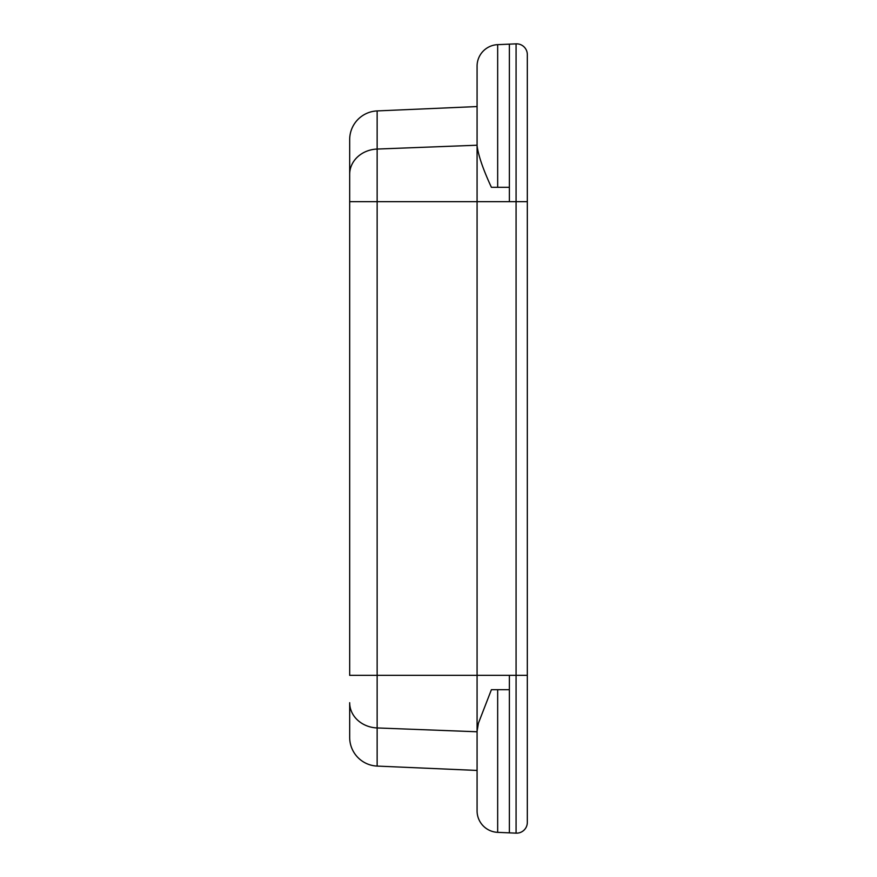 <?xml version="1.0" encoding="UTF-8"?>
<svg xmlns="http://www.w3.org/2000/svg" width="877" height="877" viewBox="0 0 877 877"><rect width="100%" height="100%" fill="white"/><g stroke="black" fill="none" stroke-linecap="round" stroke-linejoin="round"><path stroke-width="1.32" d="M527.318 790.473L527.318 776.189M527.318 201.655L527.318 822.396A10.765 10.765 0 0 1 516.082 833.15L516.082 43.85L509.373 44.146L509.373 201.655L527.318 201.655L527.318 54.604A10.765 10.765 0 0 0 516.082 43.85M349.682 201.655L349.682 675.345L349.682 139.607L349.682 201.655L477.077 201.655L477.077 675.345L477.077 106.555L477.077 201.655L509.373 201.655M349.682 702.696L349.682 737.393L349.682 702.696A28.711 25.269 0 0 0 377.143 727.943L377.143 766.081L477.077 770.444L477.077 675.345L509.373 675.345L509.373 832.854L516.082 833.15M477.077 427.899A12.114 12.114 0 0 1 477.099 427.91L477.099 449.09A12.114 12.114 0 0 0 477.099 449.09M527.318 100.811L527.318 93.664M477.077 731.78L477.077 675.345L377.143 675.345L377.143 727.943L477.077 731.78L477.077 810.83L477.077 731.221L478.425 723.196L491.405 689.695L509.373 689.695L509.373 832.854L497.665 832.35A21.53 21.53 0 0 1 477.077 810.83M377.143 766.081A28.711 28.711 0 0 1 349.682 737.393A28.711 28.711 0 0 0 377.143 766.081L477.077 770.444M377.143 110.919A28.711 28.711 0 0 0 349.682 139.607A28.711 28.711 0 0 1 377.143 110.919L477.077 106.555L377.143 110.919L377.143 675.345L349.682 675.345M491.405 187.305C483.161 169.513 478.393 155.667 477.077 145.779L477.077 66.17A21.53 21.53 0 0 1 497.665 44.65L509.373 44.146L509.373 187.305L491.405 187.305M477.077 66.17L477.077 106.555M509.373 675.345L527.318 675.345M349.682 174.304A28.711 25.269 -0 0 1 377.143 149.057L477.077 145.22M497.665 689.695L497.665 832.35M497.665 44.65L497.665 187.305"/></g></svg>
